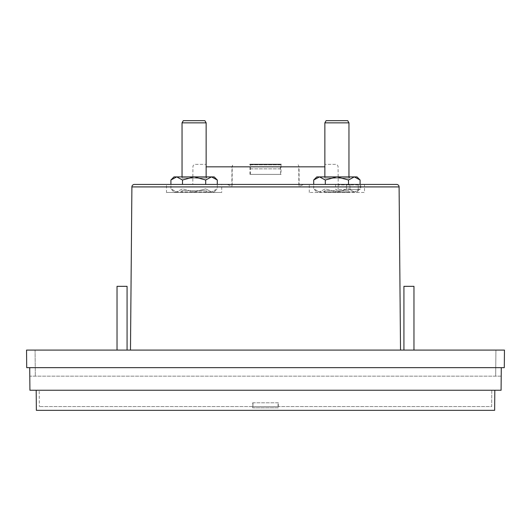 <?xml version="1.0" encoding="UTF-8"?>
<svg xmlns="http://www.w3.org/2000/svg" width="531" height="531" viewBox="0 0 531 531"><rect width="100%" height="100%" fill="white"/><g stroke="black" fill="none" stroke-linecap="round" stroke-linejoin="round"><path stroke-width="0.4" stroke-dasharray="2.65 1.99" d="M195.448 164.351L206.141 164.351L195.448 164.351A2.509 2.509 0 0 0 192.932 166.834L192.78 184.43L221.706 184.43L221.706 192.461L166.488 192.461L166.488 184.43L223.644 184.43C226.498 184.211 229.246 184.907 231.874 186.514L231.941 166.834L232.97 164.351L232.206 166.834L298.794 166.834L298.86 186.919L399.1 186.919M131.9 186.919L232.14 186.919L231.874 186.514M335.552 164.351L324.859 164.351L335.552 164.351A2.509 2.509 0 0 1 338.068 166.834L338.22 184.43L307.356 184.43L364.512 184.43L364.512 192.461L309.294 192.461L364.512 192.461M307.356 184.43C304.509 184.211 301.767 184.907 299.126 186.514L299.059 166.834L298.03 164.351L299.059 166.834L324.859 166.834M130.473 350.088L400.527 350.088L130.473 350.088M127.075 350.088L117.032 350.088L117.032 286.335L127.075 286.335L117.032 286.335L127.075 286.335L127.075 350.088L117.032 350.088M413.968 350.088L403.925 350.088L403.925 286.335L413.968 286.335L403.925 286.335L413.968 286.335L413.968 350.088L403.925 350.088M309.294 192.461L309.294 184.43L338.22 184.43M249.935 174.387L249.935 164.351L281.065 164.351L281.065 174.387L249.935 174.387L281.065 174.387M356.985 191.956L360.091 188.85L354.296 191.956L360.091 188.85L360.091 184.43L313.715 184.43L313.715 188.85L319.516 191.956L316.821 191.956L356.985 191.956L319.516 191.956L325.311 188.85L336.906 191.956L325.311 188.85L319.516 191.956L313.715 188.85L316.821 191.956M214.179 191.956L217.285 188.85L211.484 191.956L217.285 188.85L217.285 184.43L170.909 184.43L170.909 188.85L176.704 191.956L174.015 191.956L214.179 191.956L176.704 191.956L182.505 188.85L194.094 191.956L182.505 188.85L176.704 191.956L170.909 188.85L174.015 191.956M360.748 184.43L335.652 184.43L360.748 184.43L360.748 189.448L335.652 189.448L360.748 189.448M335.652 184.43L335.652 189.448M280.56 174.387L250.44 174.387L280.56 174.387L280.282 164.849L250.592 164.849L250.44 168.865L250.718 164.849L280.408 164.849L280.56 168.865M250.44 174.387L250.44 168.865M348.953 192.461L324.859 192.461L348.953 192.461L348.953 190.702L324.859 190.702L323.598 191.956L350.208 191.956L323.598 191.956M324.859 192.461L324.859 190.702L348.953 190.702L350.208 191.956M206.141 192.461L182.047 192.461L206.141 192.461L206.141 190.702L182.047 190.702L206.141 190.702L207.402 191.956M182.047 192.461L182.047 190.702L180.792 191.956M252.968 402.797L252.968 406.56L278.324 406.56L278.304 402.797L252.696 402.797L252.929 406.56L252.696 402.797M252.929 406.56L252.676 407.815L278.29 407.815L278.29 406.56L252.968 406.56M360.091 180.002L354.296 176.896L356.985 176.896M217.285 180.002L211.484 176.896L214.179 176.896M324.859 176.896L324.859 178.15L348.953 178.15L324.859 178.15L323.598 176.896L350.208 176.896L323.598 176.896M348.953 176.896L348.953 178.15L350.208 176.896M182.047 176.896L182.047 178.15L206.141 178.15L182.047 178.15L180.792 176.896L207.402 176.896L180.792 176.896M206.141 176.896L206.141 178.15L207.402 176.896M495.914 350.088L504.45 350.088L504.297 367.658L26.703 367.658L26.55 350.088L35.086 350.088L35.312 376.14L35.086 350.088L495.914 350.088L495.688 376.14L495.914 350.088M299.126 186.514L298.86 186.919M501.284 367.658L501.211 376.14L29.789 376.14L29.716 367.658M223.644 184.43L192.78 184.43M501.211 376.14L29.789 376.14L29.915 390.245L501.085 390.245L501.211 376.14M166.488 192.461L221.706 192.461M346.444 189.448L338.161 189.448L346.444 189.448L346.444 184.927L346.444 189.448L346.444 184.927L338.161 184.927L338.161 189.448L338.161 184.927L349.956 184.927L349.956 189.448L358.239 189.448L349.956 189.448L349.956 184.927L349.956 189.448L349.956 184.927L346.444 184.927L346.444 189.448M36.188 390.245L494.812 390.245L39.201 390.245L39.34 406.56L39.201 390.245L36.188 390.245L36.36 410.324L494.64 410.324L494.812 390.245M358.239 184.927L349.956 184.927L358.239 184.927L358.239 189.448L358.239 184.927M491.799 390.245L491.66 406.56L39.34 406.56L491.66 406.56L491.799 390.245M250.718 164.849L280.408 164.849M280.282 164.849L250.592 164.849M280.408 168.865L250.718 168.865M250.592 168.865L280.282 168.865M278.071 406.56L278.071 402.797M252.71 406.56L252.71 407.815L278.324 407.815L278.304 402.797M354.296 191.956L348.495 188.85L336.906 191.956L348.495 188.85L354.296 191.956M211.484 191.956L205.689 188.85L194.094 191.956L205.689 188.85L211.484 191.956M252.71 407.815L278.324 407.815M278.29 407.815L252.676 407.815M325.311 184.43L325.311 180.002L319.516 176.896L313.715 180.002M348.495 184.43L348.495 180.002L336.906 176.896L325.311 180.002M316.821 176.896L354.296 176.896L348.495 180.002M182.505 184.43L182.505 180.002L176.704 176.896L170.909 180.002M205.689 184.43L205.689 180.002L194.094 176.896L182.505 180.002M174.015 176.896L211.484 176.896L205.689 180.002M278.032 402.797L252.929 402.797M324.859 122.847L348.953 122.847M182.047 122.847L206.141 122.847M326.114 120.676L347.699 120.676M183.301 120.676L204.886 120.676M206.141 166.834L232.206 166.834L232.14 186.919"/><path stroke-width="0.8" d="M364.512 184.43L396.591 184.43A2.509 2.509 0 0 1 399.1 186.919L131.9 186.919A2.509 2.509 0 0 1 134.409 184.43L364.512 184.43L360.091 184.43L360.091 180.002L356.985 176.896L354.296 176.896L360.091 180.002M396.591 184.43L134.409 184.43M249.935 164.351L281.065 164.351M131.9 186.919L130.473 350.088M399.1 186.919L400.527 350.088M127.075 350.088L127.075 286.335L117.032 286.335L117.032 350.088M413.968 350.088L413.968 286.335L403.925 286.335L403.925 350.088M313.715 180.002L319.516 176.896L316.821 176.896L313.715 180.002L313.715 184.43L309.294 184.43M221.706 184.43L217.285 184.43L217.285 180.002L214.179 176.896L211.484 176.896L217.285 180.002M170.909 180.002L176.704 176.896L174.015 176.896L170.909 180.002L170.909 184.43L166.488 184.43M348.953 176.896L348.953 122.847L324.859 122.847L324.859 176.896M206.141 176.896L206.141 122.847L182.047 122.847L182.047 176.896M348.953 122.847L347.699 120.676L326.114 120.676L324.859 122.847M206.141 122.847L204.886 120.676L183.301 120.676L182.047 122.847M26.55 350.088L504.45 350.088L504.297 367.658L26.703 367.658L26.55 350.088M501.284 367.658L501.085 390.245L29.915 390.245L29.716 367.658M36.188 390.245L36.36 410.324L494.64 410.324L494.812 390.245M325.311 180.002L336.906 176.896L319.516 176.896L325.311 180.002L325.311 184.43M348.495 180.002L354.296 176.896L336.906 176.896L348.495 180.002L348.495 184.43M182.505 180.002L194.094 176.896L176.704 176.896L182.505 180.002L182.505 184.43M205.689 180.002L211.484 176.896L194.094 176.896L205.689 180.002L205.689 184.43M324.859 166.834L206.141 166.834"/></g></svg>
